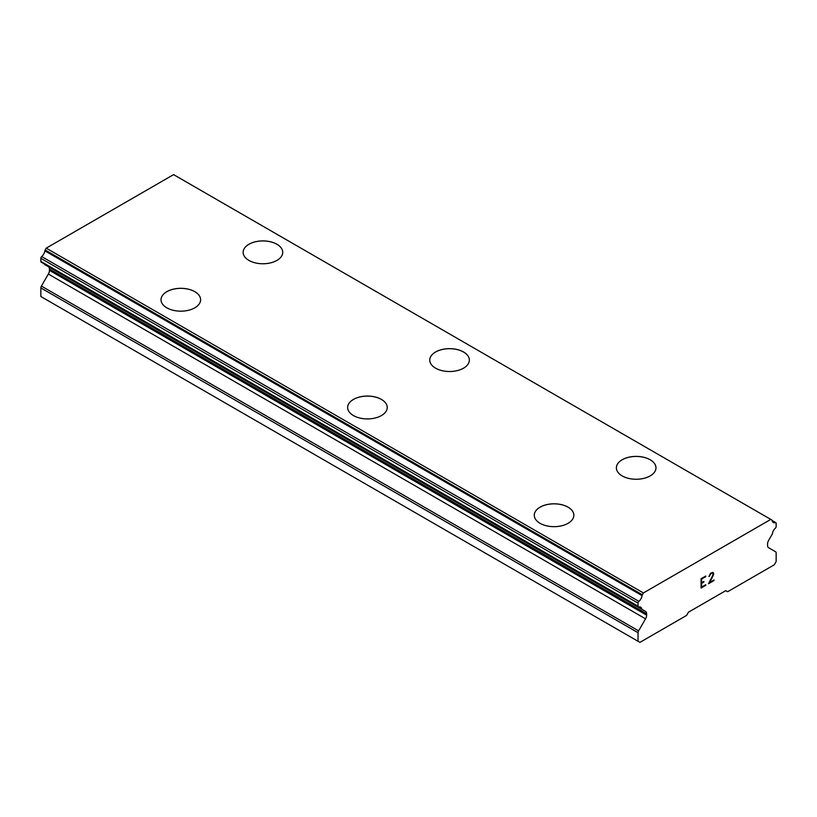 <?xml version="1.0" encoding="UTF-8"?>
<svg xmlns="http://www.w3.org/2000/svg" width="817" height="817" viewBox="0 0 817 817"><rect width="100%" height="100%" fill="white"/><g stroke="black" fill="none" stroke-linecap="round" stroke-linejoin="round"><path stroke-width="1.23" d="M276.932 244.293A19.792 11.428 180 0 1 282.723 252.351A19.792 11.428 180 0 1 270.509 262.89A19.792 11.428 180 0 1 248.94 260.419A19.792 11.428 180 0 1 243.139 252.33A19.792 11.428 180 0 1 255.374 241.812A19.792 11.428 180 0 1 276.932 244.293M243.139 252.33A19.792 11.428 180 0 1 255.353 241.771A19.792 11.428 180 0 1 276.932 244.252A19.792 11.428 180 0 1 282.723 252.33M463.556 352.045A19.792 11.428 180 0 1 469.356 360.103A19.792 11.428 180 0 1 457.132 370.642A19.792 11.428 180 0 1 435.563 368.161A19.792 11.428 180 0 1 429.762 360.083A19.792 11.428 180 0 1 441.997 349.564A19.792 11.428 180 0 1 463.556 352.045M429.762 360.083A19.792 11.428 180 0 1 441.987 349.523A19.792 11.428 180 0 1 463.556 351.994A19.792 11.428 180 0 1 469.356 360.083M616.386 467.824A19.792 11.428 180 0 1 628.61 457.265A19.792 11.428 180 0 1 650.179 459.746A19.792 11.428 180 0 1 655.98 467.845A19.792 11.428 180 0 1 643.755 478.384A19.792 11.428 180 0 1 622.186 475.902A19.792 11.428 180 0 1 616.386 467.824A19.792 11.428 180 0 1 628.62 457.306A19.792 11.428 180 0 1 650.179 459.787A19.792 11.428 180 0 1 655.98 467.824M161.02 299.768A19.792 11.428 180 0 1 173.265 289.218A19.792 11.428 180 0 1 194.814 291.7A19.792 11.428 180 0 1 200.614 299.768M194.814 291.659A19.792 11.428 180 0 1 200.614 299.737A19.792 11.428 180 0 1 188.39 310.297A19.792 11.428 180 0 1 166.821 307.825A19.792 11.428 180 0 1 161.02 299.737A19.792 11.428 180 0 1 173.245 289.187A19.792 11.428 180 0 1 194.814 291.659M347.644 407.509A19.792 11.428 180 0 1 359.888 396.97A19.792 11.428 180 0 1 381.437 399.452A19.792 11.428 180 0 1 387.238 407.509M381.437 399.411A19.792 11.428 180 0 1 387.238 407.489A19.792 11.428 180 0 1 375.013 418.049A19.792 11.428 180 0 1 353.444 415.567A19.792 11.428 180 0 1 347.644 407.489A19.792 11.428 180 0 1 359.868 396.929A19.792 11.428 180 0 1 381.437 399.411M534.277 515.251A19.792 11.428 180 0 1 546.512 504.712A19.792 11.428 180 0 1 568.06 507.194A19.792 11.428 180 0 1 573.861 515.251M568.06 507.153A19.792 11.428 180 0 1 573.861 515.231A19.792 11.428 180 0 1 561.647 525.791A19.792 11.428 180 0 1 540.068 523.319A19.792 11.428 180 0 1 534.277 515.231A19.792 11.428 180 0 1 546.491 504.681A19.792 11.428 180 0 1 568.06 507.153M701.609 579.039L701.609 582.756L701.599 579.028L705.725 576.649L701.609 579.039M701.609 582.756L703.866 581.459L703.866 582.072L703.846 581.469M703.866 582.072L701.609 583.379L703.846 582.072M701.609 583.379L701.609 587.096L701.599 583.369M701.609 587.096L705.745 584.706L705.745 585.329L705.725 584.717M701.078 588.005L705.725 585.319L701.078 588.026L701.078 578.732L705.745 576.036L705.745 576.649L705.725 576.046M710.576 573.871L712.016 573.013L709.861 574.688L708.962 576.536L710.524 573.268L712.853 572.38L713.639 573.279L713.241 572.594M713.639 573.279L713.639 574.198L713.629 573.279M713.639 574.198L713.251 575.311L713.629 574.198M713.251 575.311L712.118 577.721L713.241 575.311M712.118 577.721L709.616 582.47L712.107 577.711M709.616 582.47L714.017 579.937L714.017 580.55L713.997 579.937M708.492 583.726L713.997 580.54L708.482 583.746L712.73 575.515L713.088 573.636L712.026 573.023L712.73 573.013M709.503 576.22L710.555 573.861M708.962 576.516L709.493 576.21M772.147 520.531A1.583 0.919 -60 0 0 771.83 520.02L770.778 519.408L643.418 592.948L642.366 594.766A1.583 0.919 -60 0 0 642.06 595.634A6.015 3.472 -60 0 1 638.894 601.373A1.583 0.919 -60 0 0 638.046 603.12L638.046 606.204A1.583 0.919 -60 0 0 638.373 606.929A1.583 0.919 -60 0 0 638.853 606.98A6.015 3.472 -60 0 1 640.661 607.174A6.015 3.472 -60 0 1 641.815 608.941A1.583 0.919 -60 0 0 642.131 609.502A1.583 0.919 -60 0 0 642.366 609.574L645.542 611.412A5.28 3.043 -60 0 1 646.635 613.822L646.635 615.16A5.28 3.043 -60 0 1 645.542 618.837L638.598 630.867A2.635 1.522 -60 0 0 638.046 632.705L638.046 641.294L639.915 642.376L686.566 615.436L688.435 612.209L725.762 590.66L727.63 591.733L774.281 564.802L776.15 561.565L776.15 552.976A2.635 1.522 -60 0 0 775.599 551.771L768.654 547.758A5.28 3.043 -60 0 1 767.561 545.347L767.561 544.01A5.28 3.043 -60 0 1 768.654 540.323L771.83 534.829A1.583 0.919 -60 0 0 772.392 533.552A6.015 3.472 -60 0 1 775.343 528.18A1.583 0.919 -60 0 0 776.15 526.475L776.15 523.391A1.583 0.919 -60 0 0 775.823 522.666L772.147 520.541A6.015 3.472 -60 0 0 773.321 522.471A6.015 3.472 -60 0 0 775.302 522.625A1.583 0.919 -60 0 1 775.823 522.666M48.703 266.893A5.28 3.043 -60 0 1 49.439 269.038L49.439 270.376A5.28 3.043 -60 0 1 48.346 274.052L41.401 286.083A2.635 1.522 120 0 0 40.85 287.921L40.85 296.51L638.046 641.294M641.815 608.941L44.608 264.157A6.015 3.472 -60 0 1 44.608 264.157A1.583 0.919 120 0 0 44.935 264.718A1.583 0.919 120 0 0 45.17 264.79M770.778 519.408L173.582 174.624L46.222 248.154L45.17 249.982A1.583 0.919 120 0 0 44.853 250.85A6.015 3.472 -60 0 1 41.698 256.589A1.583 0.919 120 0 0 40.85 258.335L40.85 261.42A1.583 0.919 120 0 0 41.177 262.145L638.373 606.929M643.418 592.948L46.222 248.154M775.302 522.625L772.208 520.837M642.366 594.766L45.17 249.982M642.06 595.634L44.853 250.85M638.894 601.373L41.698 256.589M638.046 603.12L40.85 258.335M638.046 606.204L40.85 261.42M646.635 613.822L49.439 269.038M646.635 615.16L49.439 270.376M645.542 618.837L48.346 274.052M638.598 630.867L41.401 286.083M638.046 632.705L40.85 287.921M642.131 609.502L44.935 264.718"/></g></svg>
